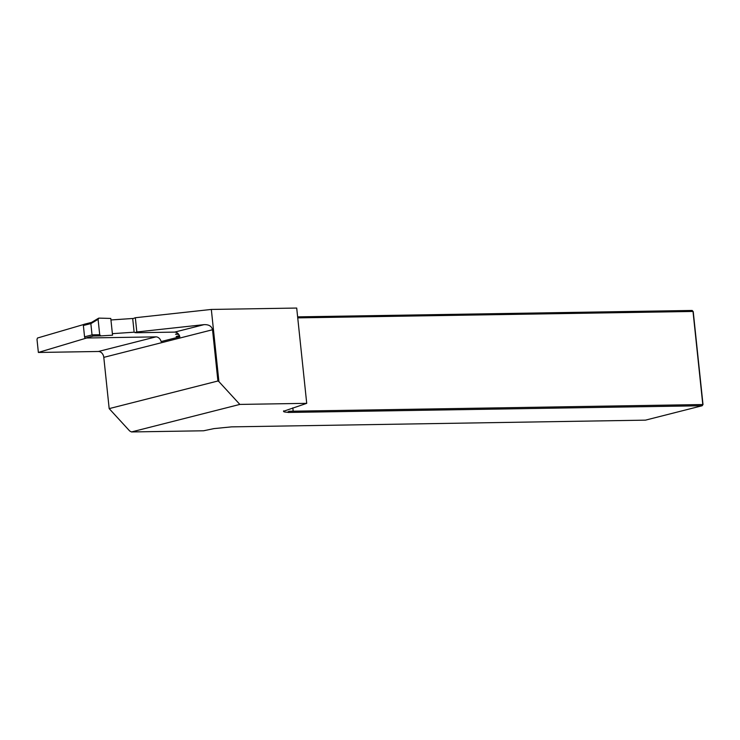 <?xml version="1.0" encoding="UTF-8"?>
<svg xmlns="http://www.w3.org/2000/svg" width="740" height="740" viewBox="0 0 740 740"><rect width="100%" height="100%" fill="white"/><g stroke="black" fill="none" stroke-linecap="round" stroke-linejoin="round"><path stroke-width="1.11" d="M283.605 410.857L283.577 411.264A18.084 2.054 174 0 0 283.55 411.403A18.084 2.054 174 0 0 287.444 412.254L289.007 411.264L288.23 412.457L287.444 412.254M283.577 411.264L306.721 403.337L296.703 308.053L211.326 309.44L218.911 381.609L239.843 404.419L306.721 403.337M239.843 404.419L131.47 431.947L203.565 430.782L213.943 428.608L231.5 426.869L645.447 420.154L702.168 405.742L288.23 412.457M103.794 357.365A6.031 4.718 75.7 0 0 98.401 351.482L38.369 352.462L86.663 337.995L155.946 336.867A6.031 4.718 75.7 0 1 161.117 341.556L179.848 336.802A6.031 4.718 75.7 0 0 174.677 332.112L136.234 332.732L134.819 332.556L136.826 331.973L204.083 324.638C208.856 324.481 211.677 326.183 212.528 329.744L103.794 357.365L109.178 408.619L217.912 380.998L212.528 329.744M133.339 318.478L135.328 317.728L211.326 309.44M297.628 316.859L692.159 310.458L693.232 311.632L703 404.53L702.168 405.742L702.778 404.364L693.01 311.457L297.739 317.876M38.369 352.462L37 339.401L37.481 338.023L86.367 323.722M131.47 431.947L129.667 430.957L109.178 408.619M289.007 411.264L703 404.53M293.151 411.014L292.818 407.86M693.232 311.632L692.159 310.458M218.911 381.609L217.912 380.998M135.328 317.728L136.826 331.973M178.294 336.006L178.414 337.163M100.742 335.895L93.379 336.016L92.028 334.859L99.706 334.73L100.779 335.895L112.545 335.192L112.378 333.666L134.125 332.186L132.691 318.487L110.945 319.967L110.778 318.44L98.938 318.117L98.087 319.319L90.853 323.657L91.936 322.325M112.378 333.666L110.945 319.967M85.636 337.995A1.203 0.944 -104.3 0 1 84.554 336.811L83.37 325.498A1.203 0.944 -104.3 0 1 84.194 324.296M92.028 334.859L90.853 323.657M178.673 334.341L175.528 334.221L178.026 333.583M99.706 334.73L98.087 319.319M178.525 334.147L175.528 334.221M86.636 337.736L93.397 336.016L100.779 335.895M98.401 351.482L155.946 336.867M174.677 332.112L204.083 324.638M84.554 336.811L92.047 334.915M90.853 323.602L83.37 325.498M176.185 336.524L179.459 335.692M179.459 335.71L176.351 336.496M91.455 322.474L98.54 318.228M91.584 322.4L84.027 324.314"/></g></svg>
